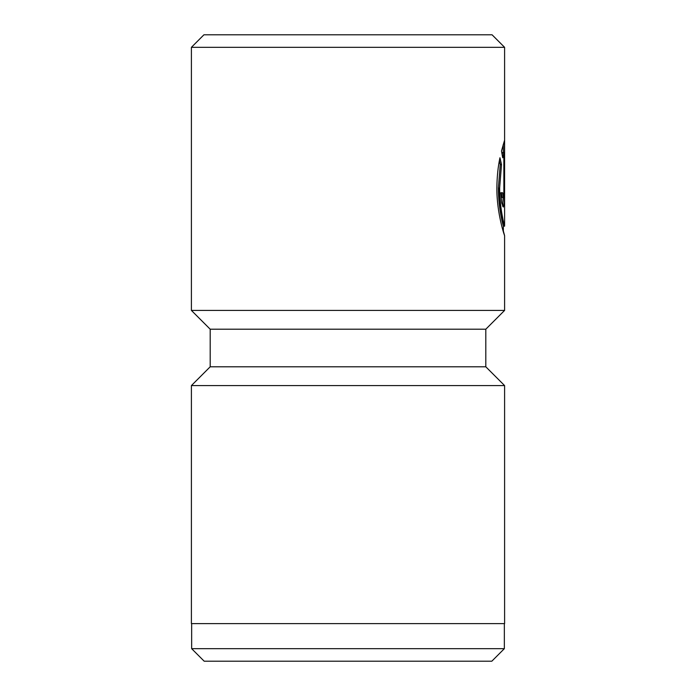 <?xml version="1.0" encoding="UTF-8"?>
<svg xmlns="http://www.w3.org/2000/svg" width="696" height="696" viewBox="0 0 696 696"><rect width="100%" height="100%" fill="white"/><g stroke="black" fill="none" stroke-linecap="round" stroke-linejoin="round"><path stroke-width="1.04" d="M504.348 648.672L491.82 661.2L204.18 661.2L191.652 648.672L504.348 648.672L504.348 623.616M503.347 231.794L503.347 226.148L504.6 226.148L504.6 47.328L191.4 47.328L203.928 34.8L492.072 34.8L504.6 47.328M498.841 187.964C498.728 208.461 503.617 226.618 503.347 226.148C503.382 226.591 498.275 208.426 498.397 187.964L500.241 164.552L501.494 164.552L499.65 187.964C499.537 208.8 504.783 227.096 504.6 226.139M503.347 230.994L504.6 235.692C504.878 236.718 496.709 213.916 496.866 187.964C497.014 176.575 498.049 166.509 499.963 157.757L501.494 164.552M191.652 648.672L191.652 623.616M485.808 329.208L210.192 329.208L210.192 366.792L485.808 366.792L485.808 329.208L504.6 310.416L504.6 235.683M210.192 366.792L191.4 385.584L504.6 385.584L485.808 366.792M503.861 192.731L503.861 152.563L502.703 157.801L501.485 151.006L504.496 140.47L504.287 202.875L503.321 207.051L501.685 202.893L500.798 192.731L502.634 192.731L503.321 197.507L503.861 192.731L504.496 192.731M210.192 329.208L191.4 310.416L504.6 310.416M191.4 310.416L191.4 47.328M191.4 385.584L191.4 623.616L504.6 623.616L504.6 385.584M502.155 154.512L502.608 152.563L503.861 152.563M503.243 152.563L503.243 144.472M502.616 206.199L503.217 197.507M503.321 197.507L502.068 197.507L501.381 192.731L500.798 192.731M500.241 164.552L499.397 160.645"/></g></svg>
